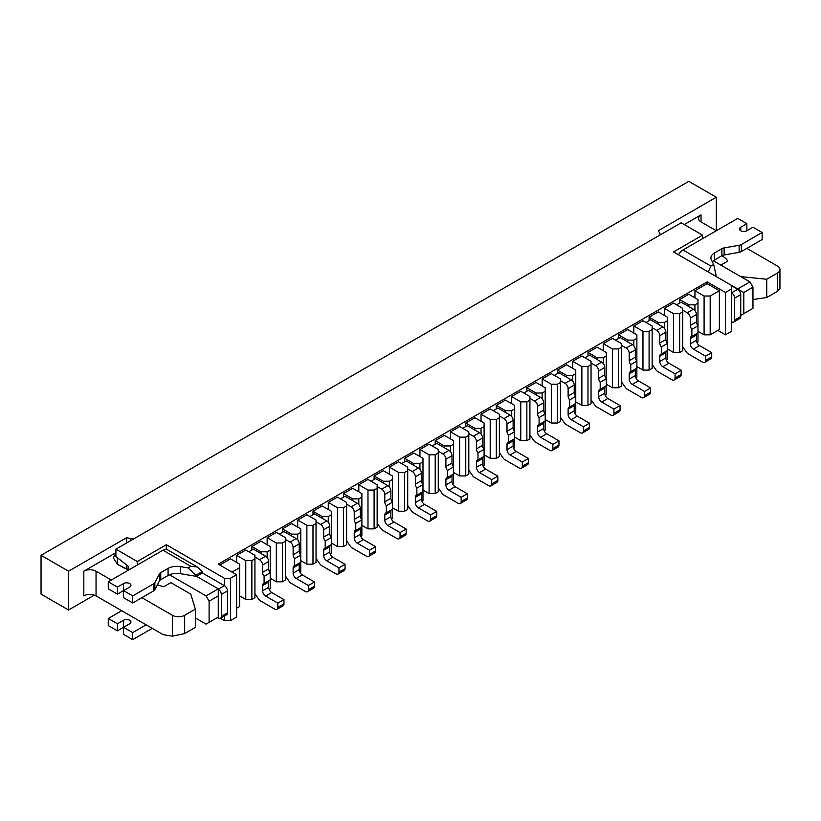 <?xml version="1.0" encoding="UTF-8"?>
<svg xmlns="http://www.w3.org/2000/svg" width="821" height="821" viewBox="0 0 821 821"><rect width="100%" height="100%" fill="white"/><g stroke="black" fill="none" stroke-linecap="round" stroke-linejoin="round"><path stroke-width="1.23" d="M251.873 599.433L254.931 597.667L254.931 558.855L251.873 560.62L251.873 599.433L245.766 599.433L239.66 595.902M251.873 560.62L245.766 560.62L236.602 555.324L245.766 550.039L254.931 555.324L254.931 558.855M282.434 581.791L285.492 580.026L285.492 541.213L282.434 542.979L282.434 581.791L276.318 581.791L270.212 578.261M282.434 542.979L276.318 542.979L267.153 537.693L276.318 532.398L285.492 537.693L285.492 541.213M312.986 564.15L316.044 562.385L316.044 523.572L312.986 525.337L312.986 564.15L306.88 564.15L300.763 560.62M312.986 525.337L306.88 525.337L297.705 520.052L306.88 514.757L316.044 520.052L316.044 523.572M343.537 546.509L346.595 544.744L346.595 505.931L343.537 507.696L343.537 546.509L337.431 546.509L331.325 542.979M343.537 507.696L337.431 507.696L328.267 502.411L337.431 497.116L346.595 502.411L346.595 505.931M374.099 528.868L377.147 527.103L377.147 488.29L374.099 490.055L374.099 528.868L367.982 528.868L361.876 525.337M374.099 490.055L367.982 490.055L358.818 484.77L367.982 479.474L377.147 484.77L377.147 488.29M404.65 511.226L407.709 509.461L407.709 470.659L404.65 472.414L404.65 511.226L398.544 511.226L392.428 507.696M404.65 472.414L398.544 472.414L389.37 467.128L398.544 461.833L407.709 467.128L407.709 470.659M435.202 493.585L438.26 491.82L438.26 453.018L435.202 454.783L435.202 493.585L429.096 493.585L422.979 490.055M435.202 454.783L429.096 454.783L419.931 449.487L429.096 444.192L438.26 449.487L438.26 453.018M465.764 475.944L468.812 474.179L468.812 435.376L465.764 437.141L465.764 475.944L459.647 475.944L453.541 472.414M465.764 437.141L459.647 437.141L450.483 431.846L459.647 426.551L468.812 431.846L468.812 435.376M496.315 458.303L499.373 456.538L499.373 417.735L496.315 419.5L496.315 458.303L490.209 458.303L484.092 454.783M496.315 419.5L490.209 419.5L481.034 414.205L490.209 408.909L499.373 414.205L499.373 417.735M526.866 440.661L529.925 438.907L529.925 400.094L526.866 401.859L526.866 440.661L520.76 440.661L514.644 437.141M526.866 401.859L520.76 401.859L511.596 396.564L520.76 391.268L529.925 396.564L529.925 400.094M557.428 423.02L560.476 421.265L560.476 382.453L557.428 384.218L557.428 423.02L551.312 423.02L545.206 419.5M557.428 384.218L551.312 384.218L542.147 378.922L551.312 373.627L560.476 378.922L560.476 382.453M587.98 405.389L591.038 403.624L591.038 364.811L587.98 366.577L587.98 405.389L581.873 405.389L575.757 401.859M587.98 366.577L581.873 366.577L572.699 361.281L581.873 355.986L591.038 361.281L591.038 364.811M618.531 387.748L621.589 385.983L621.589 347.17L618.531 348.935L618.531 387.748L612.425 387.748L606.308 384.218M618.531 348.935L612.425 348.935L603.261 343.64L612.425 338.355L621.589 343.64L621.589 347.17M649.093 370.107L652.141 368.342L652.141 329.529L649.093 331.294L649.093 370.107L642.976 370.107L636.87 366.577M649.093 331.294L642.976 331.294L633.812 325.999L642.976 320.713L652.141 325.999L652.141 329.529M679.644 352.466L682.703 350.7L682.703 311.888L679.644 313.653L679.644 352.466L673.528 352.466L667.422 348.935M679.644 313.653L673.528 313.653L664.363 308.357L673.528 303.072L682.703 308.357L682.703 311.888M269.165 589.447L270.212 588.842L270.212 550.039L267.153 551.804L267.153 557.562M299.727 571.806L300.763 571.211L300.763 532.398L297.705 534.163L297.705 539.92M330.278 554.165L331.325 553.57L331.325 514.757L328.267 516.522L328.267 522.289M360.83 536.524L361.876 535.928L361.876 497.116L358.818 498.881L358.818 504.648M391.391 518.882L392.428 518.287L392.428 479.474L389.37 481.239L389.37 487.007M421.943 501.241L422.979 500.646L422.979 461.833L419.931 463.598L419.931 469.366M452.494 483.6L453.541 483.005L453.541 444.192L450.483 445.957L450.483 451.724M483.056 465.969L484.092 465.363L484.092 426.551L481.034 428.316L481.034 434.083M513.607 448.328L514.644 447.722L514.644 408.909L511.596 410.674L511.596 416.442M544.159 430.686L545.206 430.081L545.206 391.268L542.147 393.033L542.147 398.801M574.721 413.045L575.757 412.44L575.757 373.627L572.699 375.392L572.699 381.16M605.272 395.404L606.308 394.798L606.308 355.986L603.261 357.751L603.261 363.518M635.823 377.763L636.87 377.157L636.87 338.355L633.812 340.11L633.812 345.877M666.375 360.121L667.422 359.516L667.422 320.713L664.363 322.468L664.363 328.236M696.937 342.48L697.973 341.875L697.973 303.072L694.925 304.837L694.925 310.595M710.196 334.824L719.36 329.529L719.36 290.716L710.196 296.012L710.196 334.824L704.09 334.824L697.973 331.294M217.349 617.597L218.263 618.131A4.321 2.494 -120 0 0 220.428 618.346L226.534 614.816A4.321 2.494 -120 0 0 227.438 612.835L227.438 590.966A4.321 2.494 -120 0 0 224.379 585.671L224.379 578.261L230.485 578.261L230.485 620.604L236.602 617.074L236.602 574.731L218.263 564.15L707.148 281.901L725.477 292.481L731.583 288.951L731.583 285.431L737.699 288.951L749.922 281.901L752.97 287.196L743.805 292.481L743.805 313.653L752.97 308.357L752.97 287.196M230.485 620.604L224.379 620.604L224.379 616.068M220.449 618.336L224.379 620.604M717.841 330.411L725.477 334.824L731.583 331.294L731.583 288.951M702.56 238.685L702.56 235.155L673.528 251.914L731.583 285.431M702.56 235.155L681.173 222.799L115.905 549.157L137.302 561.502L166.324 544.744L166.324 549.372M224.379 578.261L166.324 544.744M230.485 578.261L236.602 574.731M725.477 334.824L725.477 292.481M126.598 564.899L126.598 569.158M115.905 549.157L115.905 556.566L128.127 566.09L128.127 568.563L129.656 569.446M713.346 260.791L749.922 281.901M731.583 285.78L743.805 292.481M195.347 617.956L206.05 624.124L209.098 622.359L209.098 601.198L206.05 595.902L169.475 574.792M209.098 622.359L218.263 617.074L218.263 595.902L209.098 601.198M206.05 595.902L218.263 588.842L195.962 575.973M137.302 565.033L137.302 561.502M218.263 588.842L218.263 595.902M740.758 315.418L743.805 313.653M707.148 281.901L707.148 283.666L719.36 290.716M236.602 608.248L239.66 606.483L239.66 567.68L232.015 572.083M219.792 565.033L230.485 558.855L239.66 564.15L239.66 567.68M236.602 555.324L236.602 562.385M251.873 550.039L251.873 546.509L261.047 541.213L270.212 546.509L270.212 550.039M267.153 537.693L267.153 544.744M282.434 532.398L282.434 528.868L291.599 523.572L300.763 528.868L300.763 532.398M297.705 520.052L297.705 527.103M312.986 514.757L312.986 511.226L322.15 505.931L331.325 511.226L331.325 514.757M328.267 502.411L328.267 509.461M343.537 497.116L343.537 493.585L352.712 488.29L361.876 493.585L361.876 497.116M358.818 484.77L358.818 491.82M374.099 479.474L374.099 475.944L383.263 470.659L392.428 475.944L392.428 479.474M389.37 467.128L389.37 474.179M404.65 461.833L404.65 458.303L413.815 453.018L422.979 458.303L422.979 461.833M419.931 449.487L419.931 456.538M435.202 444.192L435.202 440.661L444.377 435.376L453.541 440.661L453.541 444.192M450.483 431.846L450.483 438.896M465.764 426.551L465.764 423.02L474.928 417.735L484.092 423.02L484.092 426.551M481.034 414.205L481.034 421.265M496.315 408.909L496.315 405.379L505.479 400.094L514.644 405.379L514.644 408.909M511.596 396.564L511.596 403.624M526.866 391.268L526.866 387.748L536.041 382.453L545.206 387.748L545.206 391.268M542.147 378.922L542.147 385.983M557.428 373.627L557.428 370.107L566.593 364.811L575.757 370.107L575.757 373.627M572.699 361.281L572.699 368.342M587.98 355.986L587.98 352.466L597.144 347.17L606.308 352.466L606.308 355.986M603.261 343.64L603.261 350.7M618.531 338.355L618.531 334.824L627.696 329.529L636.87 334.824L636.87 338.355M633.812 325.999L633.812 333.059M649.093 320.713L649.093 317.183L658.257 311.888L667.422 317.183L667.422 320.713M664.363 308.357L664.363 315.418M679.644 303.072L679.644 299.542L688.809 294.246L697.973 299.542L697.973 303.072M707.148 283.666L694.925 290.716L694.925 297.777M704.09 334.824L704.09 296.012L694.925 290.716M710.196 296.012L704.09 296.012M673.528 352.466L673.528 313.653M642.976 370.107L642.976 331.294M612.425 387.748L612.425 348.935M581.873 405.389L581.873 366.577M551.312 423.02L551.312 384.218M520.76 440.661L520.76 401.859M490.209 458.303L490.209 419.5M459.647 475.944L459.647 437.141M429.096 493.585L429.096 454.783M398.544 511.226L398.544 472.414M367.982 528.868L367.982 490.055M337.431 546.509L337.431 507.696M306.88 564.15L306.88 525.337M276.318 581.791L276.318 542.979M245.766 599.433L245.766 560.62M251.873 546.509L261.047 551.804L267.153 551.804M282.434 528.868L291.599 534.163L297.705 534.163M312.986 511.226L322.15 516.522L328.267 516.522M343.537 493.585L352.712 498.881L358.818 498.881M374.099 475.944L383.263 481.239L389.37 481.239M404.65 458.303L413.815 463.598L419.931 463.598M435.202 440.661L444.377 445.957L450.483 445.957M465.764 423.02L474.928 428.316L481.034 428.316M496.315 405.379L505.479 410.674L511.596 410.674M526.866 387.748L536.041 393.033L542.147 393.033M557.428 370.107L566.593 375.392L572.699 375.392M587.98 352.466L597.144 357.751L603.261 357.751M618.531 334.824L627.696 340.11L633.812 340.11M649.093 317.183L658.257 322.468L664.363 322.468M679.644 299.542L688.809 304.837L694.925 304.837M688.809 306.592L688.809 304.837M658.257 324.233L658.257 322.468M627.696 341.875L627.696 340.11M597.144 359.516L597.144 357.751M566.593 377.157L566.593 375.392M536.041 394.798L536.041 393.033M505.479 412.44L505.479 410.674M474.928 430.081L474.928 428.316M444.377 447.722L444.377 445.957M413.815 465.363L413.815 463.598M383.263 483.005L383.263 481.239M352.712 500.646L352.712 498.881M322.15 518.287L322.15 516.522M291.599 535.928L291.599 534.163M261.047 553.57L261.047 551.804M514.644 438.722L508.538 442.252L508.538 435.202L514.644 431.672A4.321 2.494 60 0 1 513.125 427.731L513.125 420.383A4.321 2.494 60 0 0 510.067 415.087L497.844 408.027L493.257 410.674M499.373 452.576L503.14 458.015A4.321 2.494 60 0 0 504.977 459.781L519.231 468.011A4.321 2.494 60 0 0 521.397 468.227A4.321 2.494 60 0 0 522.289 466.246L522.289 462.007L510.067 454.957A4.321 2.494 60 0 1 507.009 449.662L507.009 444.428A4.321 2.494 60 0 1 507.901 442.447A4.321 2.494 60 0 1 508.538 442.252M521.397 468.227L527.503 464.696A4.321 2.494 60 0 0 528.396 462.716L528.396 458.487L522.289 462.007M528.396 458.487L516.173 451.427A4.321 2.494 60 0 1 513.125 446.131L513.125 440.898A4.321 2.494 60 0 1 513.525 439.368M508.538 435.202A4.321 2.494 60 0 1 507.009 431.261L507.009 423.903A4.321 2.494 60 0 0 503.95 418.618L499.373 415.97M300.763 562.211L294.657 565.741L294.657 558.68L300.763 555.15A4.321 2.494 60 0 1 299.234 551.219L299.234 543.861A4.321 2.494 60 0 0 296.186 538.566L283.963 531.515L279.376 534.163M285.492 576.055L289.259 581.494A4.321 2.494 60 0 0 291.086 583.259L305.35 591.489A4.321 2.494 60 0 0 307.506 591.705A4.321 2.494 60 0 0 308.409 589.724L308.409 585.496L296.186 578.436A4.321 2.494 60 0 1 293.128 573.15L293.128 567.906A4.321 2.494 60 0 1 294.021 565.936A4.321 2.494 60 0 1 294.657 565.741M307.506 591.705L313.622 588.175A4.321 2.494 60 0 0 314.515 586.204L314.515 581.966L308.409 585.496M314.515 581.966L302.292 574.916A4.321 2.494 60 0 1 299.234 569.62L299.234 564.386A4.321 2.494 60 0 1 299.644 562.857M294.657 558.68A4.321 2.494 60 0 1 293.128 554.739L293.128 547.391A4.321 2.494 60 0 0 290.07 542.096L285.492 539.448M453.541 474.004L447.424 477.535L447.424 470.474L453.541 466.954A4.321 2.494 60 0 1 452.012 463.013L452.012 455.655A4.321 2.494 60 0 0 448.954 450.37L436.731 443.309L432.154 445.957M438.26 487.859L442.026 493.298A4.321 2.494 60 0 0 443.863 495.053L458.118 503.294A4.321 2.494 60 0 0 460.283 503.509A4.321 2.494 60 0 0 461.176 501.528L461.176 497.29L448.954 490.24A4.321 2.494 60 0 1 445.895 484.944L445.895 479.71A4.321 2.494 60 0 1 446.798 477.73A4.321 2.494 60 0 1 447.424 477.535M460.283 503.509L466.39 499.979A4.321 2.494 60 0 0 467.293 497.998L467.293 493.76L461.176 497.29M467.293 493.76L455.07 486.709A4.321 2.494 60 0 1 452.012 481.414L452.012 476.18A4.321 2.494 60 0 1 452.422 474.651M447.424 470.474A4.321 2.494 60 0 1 445.895 466.544L445.895 459.185A4.321 2.494 60 0 0 442.847 453.9L438.26 451.252M701.031 221.927L701.031 214.866A8.641 4.988 180 0 0 698.497 218.396A8.641 4.988 180 0 0 701.031 221.927L716.312 230.742L716.312 197.225L658.257 230.742L659.632 232.928A8.641 4.988 180 0 1 660.156 234.632A8.641 4.988 180 0 1 660.135 234.95L660.156 234.632M701.031 214.866L684.232 224.564M94.323 595.133L68.553 610.013L68.553 571.211L126.598 537.693L126.598 542.979M115.905 552.687L83.824 571.211A8.641 4.988 180 0 1 96.047 571.211L96.047 595.902A8.641 4.988 0 0 0 83.824 595.902L83.824 571.211M125.09 568.563L117.434 564.15L117.434 557.757M68.553 610.013L41.05 594.137L41.05 555.324L688.809 181.349L716.312 197.225M126.598 537.693L130.385 538.484L130.385 540.793M133.885 538.771A8.641 4.988 180 0 1 130.385 538.484M68.553 571.211L41.05 555.324M195.347 609.131L184.653 615.309L184.653 633.586L195.347 627.408L195.347 609.131L190.77 594.137L170.86 582.643L163.933 586.635A19.642 11.34 0 0 1 157.458 584.685M115.905 552.974L113.329 557.839L117.485 564.376L128.815 569.928M184.653 615.309A8.641 4.988 180 0 1 172.431 615.309L141.879 597.667M111.328 580.026L96.047 571.211M96.047 595.902L163.266 634.715L172.431 636.152L184.653 633.586M720.838 265.111L727.765 261.119A19.642 11.34 0 0 0 721.782 255.803M740.758 276.605L766.732 279.253L766.732 297.53L777.415 291.352L777.415 273.075L766.732 279.253M746.864 248.383L777.415 266.025A8.641 4.988 180 0 1 779.95 269.555A8.641 4.988 180 0 1 777.415 273.075M752.97 299.532L766.732 297.53M779.95 269.555L779.95 288.582L777.415 291.352M132.715 632.591L132.715 639.651L123.55 634.356L123.55 627.306L132.715 632.591L146.159 624.832M152.265 628.363L132.715 639.651M117.434 630.836L117.434 623.775L108.269 618.48L108.269 625.54L117.434 630.836L129.656 623.775A4.321 2.494 180 0 0 130.929 622.01A4.321 2.494 180 0 0 128.261 619.711A4.321 2.494 180 0 0 123.55 620.245L123.55 627.306M108.269 618.48L121.713 610.721M117.434 623.775L123.55 620.245M132.715 595.902L123.55 590.607L123.55 597.667L132.715 602.963L132.715 595.902L153.496 583.905A5.388 3.11 -0 0 0 154.841 582.612L159.397 573.961A5.388 3.11 180 0 1 160.742 572.668L168.079 568.43A12.438 7.184 180 0 1 180.384 566.623L188.071 567.927L190.852 566.316L197.266 566.952L202.253 571.56L195.962 575.193L195.962 576.321L180.384 573.674L180.384 566.623M196.578 576.321L202.377 572.966A9.072 5.244 120 0 0 202.253 571.56M190.852 566.316L162.958 550.214L108.269 581.791L117.434 587.087L123.55 583.557A4.321 2.494 -0 0 1 128.261 583.013A4.321 2.494 -0 0 1 130.929 585.322A4.321 2.494 -0 0 1 129.656 587.087L117.434 594.137L117.434 587.087M132.715 602.963L153.496 590.966A5.388 3.11 -0 0 0 154.841 589.673L159.397 581.011A5.388 3.11 180 0 1 160.742 579.718L168.079 575.49A12.438 7.184 180 0 1 180.384 573.674M108.269 581.791L108.269 588.842L117.434 594.137M220.428 618.346A4.321 2.494 -120 0 0 221.321 616.366L221.321 594.496A4.321 2.494 -120 0 0 218.263 589.201L224.379 585.671L202.377 572.966M162.958 550.214A9.072 5.244 -60 0 1 167.505 549.762L197.266 566.952M188.071 567.927L195.962 575.193M392.428 509.287L386.322 512.817L386.322 505.757L392.428 502.226A4.321 2.494 60 0 1 390.899 498.296L390.899 490.937A4.321 2.494 60 0 0 387.851 485.652L375.628 478.592L371.041 481.239M377.147 523.131L380.923 528.57A4.321 2.494 60 0 0 382.75 530.335L397.015 538.576A4.321 2.494 60 0 0 399.17 538.781A4.321 2.494 60 0 0 400.063 536.811L400.063 532.572L387.851 525.512A4.321 2.494 60 0 1 384.792 520.227L384.792 514.993A4.321 2.494 60 0 1 385.685 513.012A4.321 2.494 60 0 1 386.322 512.817M399.17 538.781L405.287 535.261A4.321 2.494 60 0 0 406.179 533.281L406.179 529.042L400.063 532.572M406.179 529.042L393.957 521.992A4.321 2.494 60 0 1 390.899 516.696L390.899 511.462A4.321 2.494 60 0 1 391.309 509.933M386.322 505.757A4.321 2.494 60 0 1 384.792 501.826L384.792 494.468A4.321 2.494 60 0 0 381.734 489.172L377.147 486.535M712.3 261.755A12.438 7.184 180 0 1 714.557 259.98L721.895 255.742A5.388 3.11 180 0 1 724.132 254.972L739.126 252.334A5.388 3.11 0 0 0 741.363 251.554L762.145 239.558L762.145 232.507L752.97 227.212L746.864 230.742A4.321 2.494 0 0 1 742.153 231.286A4.321 2.494 0 0 1 739.485 228.977A4.321 2.494 0 0 1 740.758 227.212L746.864 223.681L737.699 218.396L683 249.974L710.894 266.076L713.685 264.465L711.417 260.021A12.438 7.184 180 0 1 710.914 257.999A12.438 7.184 180 0 1 714.557 252.919L721.895 248.691A5.388 3.11 180 0 1 724.132 247.911L739.126 245.274A5.388 3.11 0 0 0 741.363 244.504L762.145 232.507M716.004 276.082L716.004 274.953L714.722 275.692M740.758 294.606L734.641 298.126A4.321 2.494 60 0 0 731.583 292.84L737.699 289.31A4.321 2.494 60 0 1 740.758 294.606L740.758 316.475A4.321 2.494 60 0 1 739.854 318.456L733.748 321.986A4.321 2.494 60 0 1 731.583 321.77M734.641 298.126L734.641 320.005A4.321 2.494 60 0 1 733.748 321.986M678.464 254.756A9.072 5.244 -60 0 1 683 249.974M746.864 223.681L746.864 230.742M708.225 271.946L710.894 266.076M716.004 274.953L713.685 264.465M484.092 456.363L477.986 459.893L477.986 452.833L484.092 449.313A4.321 2.494 60 0 1 482.563 445.372L482.563 438.024A4.321 2.494 60 0 0 479.515 432.729L467.293 425.668L462.705 428.316M468.812 470.217L472.588 475.657A4.321 2.494 60 0 0 474.415 477.422L488.68 485.652A4.321 2.494 60 0 0 490.835 485.868A4.321 2.494 60 0 0 491.728 483.887L491.728 479.649L479.515 472.598A4.321 2.494 60 0 1 476.457 467.303L476.457 462.069A4.321 2.494 60 0 1 477.35 460.088A4.321 2.494 60 0 1 477.986 459.893M490.835 485.868L496.951 482.338A4.321 2.494 60 0 0 497.844 480.357L497.844 476.118L491.728 479.649M497.844 476.118L485.622 469.068A4.321 2.494 60 0 1 482.563 463.773L482.563 458.539A4.321 2.494 60 0 1 482.974 457.01M477.986 452.833A4.321 2.494 60 0 1 476.457 448.902L476.457 441.544A4.321 2.494 60 0 0 473.399 436.259L468.812 433.611M361.876 526.928L355.76 530.458L355.76 523.398L361.876 519.867A4.321 2.494 60 0 1 360.347 515.937L360.347 508.579A4.321 2.494 60 0 0 357.289 503.294L345.066 496.233L340.489 498.881M346.595 540.772L350.362 546.211A4.321 2.494 60 0 0 352.199 547.976L366.453 556.207A4.321 2.494 60 0 0 368.619 556.422A4.321 2.494 60 0 0 369.512 554.452L369.512 550.214L357.289 543.153A4.321 2.494 60 0 1 354.241 537.868L354.241 532.634A4.321 2.494 60 0 1 355.134 530.653A4.321 2.494 60 0 1 355.76 530.458M368.619 556.422L374.725 552.902A4.321 2.494 60 0 0 375.628 550.922L375.628 546.683L369.512 550.214M375.628 546.683L363.405 539.633A4.321 2.494 60 0 1 360.347 534.338L360.347 529.104A4.321 2.494 60 0 1 360.758 527.575M355.76 523.398A4.321 2.494 60 0 1 354.241 519.467L354.241 512.109A4.321 2.494 60 0 0 351.183 506.814L346.595 504.176M545.206 421.081L539.089 424.611L539.089 417.561L545.206 414.03A4.321 2.494 60 0 1 543.676 410.09L543.676 402.742A4.321 2.494 60 0 0 540.618 397.446L528.396 390.386L523.819 393.033M529.925 434.935L533.691 440.374A4.321 2.494 60 0 0 535.528 442.139L549.783 450.37A4.321 2.494 60 0 0 551.948 450.585A4.321 2.494 60 0 0 552.841 448.605L552.841 444.366L540.618 437.316A4.321 2.494 60 0 1 537.56 432.02L537.56 426.787A4.321 2.494 60 0 1 538.463 424.806A4.321 2.494 60 0 1 539.089 424.611M551.948 450.585L558.054 447.055A4.321 2.494 60 0 0 558.957 445.074L558.957 440.846L552.841 444.366M558.957 440.846L546.735 433.786A4.321 2.494 60 0 1 543.676 428.49L543.676 423.256A4.321 2.494 60 0 1 544.087 421.727M539.089 417.561A4.321 2.494 60 0 1 537.56 413.62L537.56 406.262A4.321 2.494 60 0 0 534.512 400.976L529.925 398.329M667.422 350.526L661.316 354.046L661.316 346.996L667.422 343.465A4.321 2.494 60 0 1 665.893 339.525L665.893 332.177A4.321 2.494 60 0 0 662.834 326.881L650.612 319.831L646.035 322.468M652.141 364.37L655.917 369.809A4.321 2.494 60 0 0 657.744 371.574L672.009 379.805A4.321 2.494 60 0 0 674.164 380.02A4.321 2.494 60 0 0 675.057 378.04L675.057 373.812L662.834 366.751A4.321 2.494 60 0 1 659.786 361.456L659.786 356.222A4.321 2.494 60 0 1 660.679 354.241A4.321 2.494 60 0 1 661.316 354.046M674.164 380.02L680.281 376.49A4.321 2.494 60 0 0 681.173 374.509L681.173 370.281L675.057 373.812M681.173 370.281L668.951 363.221A4.321 2.494 60 0 1 665.893 357.935L665.893 352.691A4.321 2.494 60 0 1 666.303 351.172M661.316 346.996A4.321 2.494 60 0 1 659.786 343.055L659.786 335.707A4.321 2.494 60 0 0 656.728 330.411L652.141 327.764M270.212 579.852L264.095 583.382L264.095 576.321L270.212 572.791A4.321 2.494 60 0 1 268.683 568.861L268.683 561.502A4.321 2.494 60 0 0 265.624 556.207L253.402 549.157L248.825 551.804M254.931 593.696L258.697 599.135A4.321 2.494 60 0 0 260.534 600.9L274.789 609.131A4.321 2.494 60 0 0 276.954 609.346A4.321 2.494 60 0 0 277.847 607.366L277.847 603.137L265.624 596.077A4.321 2.494 60 0 1 262.576 590.792L262.576 585.547A4.321 2.494 60 0 1 263.469 583.577A4.321 2.494 60 0 1 264.095 583.382M276.954 609.346L283.06 605.816A4.321 2.494 60 0 0 283.963 603.846L283.963 599.607L277.847 603.137M283.963 599.607L271.741 592.546A4.321 2.494 60 0 1 268.683 587.261L268.683 582.027A4.321 2.494 60 0 1 269.093 580.498M264.095 576.321A4.321 2.494 60 0 1 262.576 572.381L262.576 565.033A4.321 2.494 60 0 0 259.518 559.737L254.931 557.09M636.87 368.167L630.754 371.687L630.754 364.637L636.87 361.107A4.321 2.494 60 0 1 635.341 357.166L635.341 349.818A4.321 2.494 60 0 0 632.283 344.522L620.06 337.472L615.483 340.11M621.589 382.011L625.356 387.45A4.321 2.494 60 0 0 627.193 389.216L641.447 397.446A4.321 2.494 60 0 0 643.613 397.662A4.321 2.494 60 0 0 644.506 395.681L644.506 391.453L632.283 384.392A4.321 2.494 60 0 1 629.225 379.097L629.225 373.863A4.321 2.494 60 0 1 630.128 371.882A4.321 2.494 60 0 1 630.754 371.687M643.613 397.662L649.719 394.131A4.321 2.494 60 0 0 650.612 392.151L650.612 387.923L644.506 391.453M650.612 387.923L638.399 380.862A4.321 2.494 60 0 1 635.341 375.577L635.341 370.333A4.321 2.494 60 0 1 635.752 368.803M630.754 364.637A4.321 2.494 60 0 1 629.225 360.696L629.225 353.348A4.321 2.494 60 0 0 626.177 348.053L621.589 345.405M606.308 385.798L600.202 389.328L600.202 382.278L606.308 378.748A4.321 2.494 60 0 1 604.79 374.807L604.79 367.459A4.321 2.494 60 0 0 601.731 362.164L589.509 355.113L584.921 357.751M591.038 399.653L594.804 405.092A4.321 2.494 60 0 0 596.641 406.857L610.896 415.087A4.321 2.494 60 0 0 613.051 415.303A4.321 2.494 60 0 0 613.954 413.322L613.954 409.094L601.731 402.033A4.321 2.494 60 0 1 598.673 396.738L598.673 391.504A4.321 2.494 60 0 1 599.566 389.523A4.321 2.494 60 0 1 600.202 389.328M613.051 415.303L619.167 411.773A4.321 2.494 60 0 0 620.06 409.792L620.06 405.564L613.954 409.094M620.06 405.564L607.838 398.503A4.321 2.494 60 0 1 604.79 393.208L604.79 387.974A4.321 2.494 60 0 1 605.19 386.445M600.202 382.278A4.321 2.494 60 0 1 598.673 378.337L598.673 370.989A4.321 2.494 60 0 0 595.615 365.694L591.038 363.046M575.757 403.439L569.651 406.97L569.651 399.919L575.757 396.389A4.321 2.494 60 0 1 574.228 392.448L574.228 385.1A4.321 2.494 60 0 0 571.17 379.805L558.957 372.744L554.37 375.392M560.476 417.294L564.253 422.733A4.321 2.494 60 0 0 566.08 424.498L580.344 432.729A4.321 2.494 60 0 0 582.5 432.944A4.321 2.494 60 0 0 583.392 430.963L583.392 426.725L571.17 419.675A4.321 2.494 60 0 1 568.122 414.379L568.122 409.145A4.321 2.494 60 0 1 569.015 407.165A4.321 2.494 60 0 1 569.651 406.97M582.5 432.944L588.616 429.414A4.321 2.494 60 0 0 589.509 427.433L589.509 423.205L583.392 426.725M589.509 423.205L577.286 416.144A4.321 2.494 60 0 1 574.228 410.849L574.228 405.615A4.321 2.494 60 0 1 574.638 404.086M569.651 399.919A4.321 2.494 60 0 1 568.122 395.979L568.122 388.62A4.321 2.494 60 0 0 565.064 383.335L560.476 380.687M422.979 491.646L416.873 495.176L416.873 488.115L422.979 484.595A4.321 2.494 60 0 1 421.46 480.654L421.46 473.296A4.321 2.494 60 0 0 418.402 468.011L406.179 460.95L401.592 463.598M407.709 505.5L411.475 510.939A4.321 2.494 60 0 0 413.312 512.694L427.567 520.935A4.321 2.494 60 0 0 429.732 521.14A4.321 2.494 60 0 0 430.625 519.17L430.625 514.931L418.402 507.881A4.321 2.494 60 0 1 415.344 502.585L415.344 497.352A4.321 2.494 60 0 1 416.237 495.371A4.321 2.494 60 0 1 416.873 495.176M429.732 521.14L435.838 517.62A4.321 2.494 60 0 0 436.731 515.639L436.731 511.401L430.625 514.931M436.731 511.401L424.508 504.351A4.321 2.494 60 0 1 421.46 499.055L421.46 493.821A4.321 2.494 60 0 1 421.861 492.292M416.873 488.115A4.321 2.494 60 0 1 415.344 484.185L415.344 476.827A4.321 2.494 60 0 0 412.286 471.541L407.709 468.894M697.973 332.885L691.867 336.405L691.867 329.354L697.973 325.824A4.321 2.494 60 0 1 696.444 321.883L696.444 314.535A4.321 2.494 60 0 0 693.396 309.24L681.173 302.19L676.586 304.837M682.703 346.729L686.469 352.168A4.321 2.494 60 0 0 688.306 353.933L702.56 362.164A4.321 2.494 60 0 0 704.716 362.379A4.321 2.494 60 0 0 705.619 360.398L705.619 356.17L693.396 349.11A4.321 2.494 60 0 1 690.338 343.814L690.338 338.58A4.321 2.494 60 0 1 691.231 336.6A4.321 2.494 60 0 1 691.867 336.405M704.716 362.379L710.832 358.849A4.321 2.494 60 0 0 711.725 356.868L711.725 352.64L705.619 356.17M711.725 352.64L699.502 345.579A4.321 2.494 60 0 1 696.444 340.294L696.444 335.05A4.321 2.494 60 0 1 696.855 333.531M691.867 329.354A4.321 2.494 60 0 1 690.338 325.414L690.338 318.066A4.321 2.494 60 0 0 687.28 312.77L682.703 310.122M331.325 544.569L325.208 548.1L325.208 541.039L331.325 537.509A4.321 2.494 60 0 1 329.796 533.578L329.796 526.22A4.321 2.494 60 0 0 326.737 520.935L314.515 513.874L309.928 516.522M316.044 558.413L319.81 563.853A4.321 2.494 60 0 0 321.647 565.618L335.902 573.848A4.321 2.494 60 0 0 338.067 574.064A4.321 2.494 60 0 0 338.96 572.093L338.96 567.855L326.737 560.794A4.321 2.494 60 0 1 323.679 555.509L323.679 550.275A4.321 2.494 60 0 1 324.572 548.295A4.321 2.494 60 0 1 325.208 548.1M338.067 574.064L344.173 570.533A4.321 2.494 60 0 0 345.066 568.563L345.066 564.325L338.96 567.855M345.066 564.325L332.844 557.274A4.321 2.494 60 0 1 329.796 551.979L329.796 546.745A4.321 2.494 60 0 1 330.206 545.216M325.208 541.039A4.321 2.494 60 0 1 323.679 537.098L323.679 529.75A4.321 2.494 60 0 0 320.621 524.455L316.044 521.807M528.396 462.716L522.289 466.246M516.173 451.427L510.067 454.957M507.009 444.428L513.125 440.898M513.125 446.131L507.009 449.662M513.125 427.731L507.009 431.261M513.125 420.383L507.009 423.903M510.067 415.087L503.95 418.618M314.515 586.204L308.409 589.724M302.292 574.916L296.186 578.436M293.128 567.906L299.234 564.386M299.234 569.62L293.128 573.15M299.234 551.219L293.128 554.739M299.234 543.861L293.128 547.391M296.186 538.566L290.07 542.096M467.293 497.998L461.176 501.528M455.07 486.709L448.954 490.24M445.895 479.71L452.012 476.18M452.012 481.414L445.895 484.944M452.012 463.013L445.895 466.544M452.012 455.655L445.895 459.185M448.954 450.37L442.847 453.9M172.431 615.309L172.431 636.152M714.65 261.54L714.65 259.918M221.321 616.366L227.438 612.835M221.321 594.496L227.438 590.966M123.55 590.607L123.55 583.557M153.496 590.966L153.496 583.905M154.841 589.673L154.841 582.612M159.397 581.011L159.397 573.961M160.742 579.718L160.742 572.668M168.079 575.49L168.079 568.43M406.179 533.281L400.063 536.811M393.957 521.992L387.851 525.512M384.792 514.993L390.899 511.462M390.899 516.696L384.792 520.227M390.899 498.296L384.792 501.826M390.899 490.937L384.792 494.468M387.851 485.652L381.734 489.172M740.758 316.475L734.641 320.005M740.758 230.742L740.758 227.212M741.363 251.554L741.363 244.504M714.557 259.98L714.557 252.919M721.895 255.742L721.895 248.691M724.132 254.972L724.132 247.911M739.126 252.334L739.126 245.274M497.844 480.357L491.728 483.887M485.622 469.068L479.515 472.598M476.457 462.069L482.563 458.539M482.563 463.773L476.457 467.303M482.563 445.372L476.457 448.902M482.563 438.024L476.457 441.544M479.515 432.729L473.399 436.259M375.628 550.922L369.512 554.452M363.405 539.633L357.289 543.153M354.241 532.634L360.347 529.104M360.347 534.338L354.241 537.868M360.347 515.937L354.241 519.467M360.347 508.579L354.241 512.109M357.289 503.294L351.183 506.814M558.957 445.074L552.841 448.605M546.735 433.786L540.618 437.316M537.56 426.787L543.676 423.256M543.676 428.49L537.56 432.02M543.676 410.09L537.56 413.62M543.676 402.742L537.56 406.262M540.618 397.446L534.512 400.976M681.173 374.509L675.057 378.04M668.951 363.221L662.834 366.751M659.786 356.222L665.893 352.691M665.893 357.935L659.786 361.456M665.893 339.525L659.786 343.055M665.893 332.177L659.786 335.707M662.834 326.881L656.728 330.411M283.963 603.846L277.847 607.366M271.741 592.546L265.624 596.077M262.576 585.547L268.683 582.027M268.683 587.261L262.576 590.792M268.683 568.861L262.576 572.381M268.683 561.502L262.576 565.033M265.624 556.207L259.518 559.737M650.612 392.151L644.506 395.681M638.399 380.862L632.283 384.392M629.225 373.863L635.341 370.333M635.341 375.577L629.225 379.097M635.341 357.166L629.225 360.696M635.341 349.818L629.225 353.348M632.283 344.522L626.177 348.053M620.06 409.792L613.954 413.322M607.838 398.503L601.731 402.033M598.673 391.504L604.79 387.974M604.79 393.208L598.673 396.738M604.79 374.807L598.673 378.337M604.79 367.459L598.673 370.989M601.731 362.164L595.615 365.694M589.509 427.433L583.392 430.963M577.286 416.144L571.17 419.675M568.122 409.145L574.228 405.615M574.228 410.849L568.122 414.379M574.228 392.448L568.122 395.979M574.228 385.1L568.122 388.62M571.17 379.805L565.064 383.335M436.731 515.639L430.625 519.17M424.508 504.351L418.402 507.881M415.344 497.352L421.46 493.821M421.46 499.055L415.344 502.585M421.46 480.654L415.344 484.185M421.46 473.296L415.344 476.827M418.402 468.011L412.286 471.541M711.725 356.868L705.619 360.398M699.502 345.579L693.396 349.11M690.338 338.58L696.444 335.05M696.444 340.294L690.338 343.814M696.444 321.883L690.338 325.414M696.444 314.535L690.338 318.066M693.396 309.24L687.28 312.77M345.066 568.563L338.96 572.093M332.844 557.274L326.737 560.794M323.679 550.275L329.796 546.745M329.796 551.979L323.679 555.509M329.796 533.578L323.679 537.098M329.796 526.22L323.679 529.75M326.737 520.935L320.621 524.455"/></g></svg>
